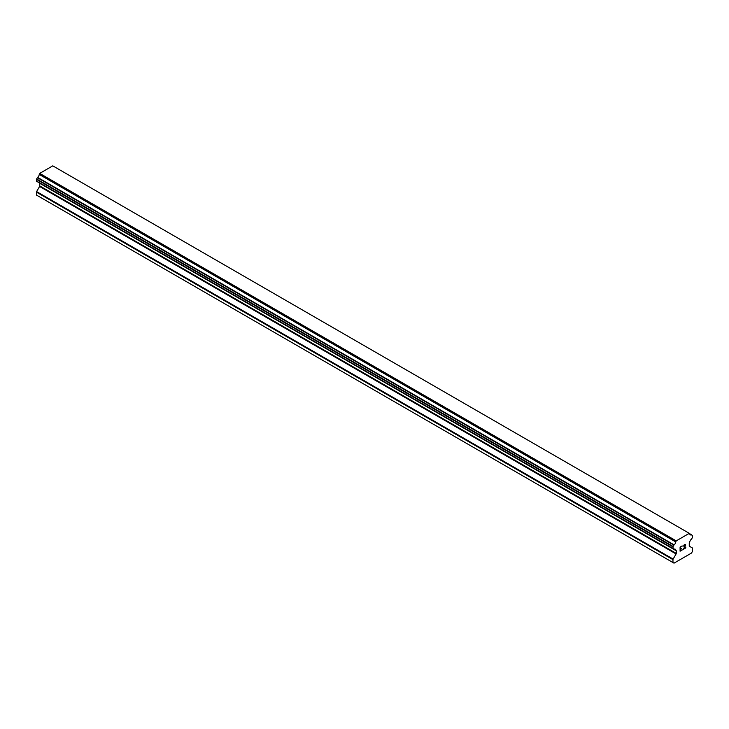 <?xml version="1.0" encoding="UTF-8"?>
<svg xmlns="http://www.w3.org/2000/svg" width="729" height="729" viewBox="0 0 729 729"><rect width="100%" height="100%" fill="white"/><g stroke="black" fill="none" stroke-linecap="round" stroke-linejoin="round"><path stroke-width="1.09" d="M680.33 547.233L680.33 548.882L680.321 547.233L682.153 546.176L680.33 547.233M680.33 548.882L681.314 548.308M681.323 548.582L680.33 549.156L681.314 548.572M680.33 549.156L680.33 550.796L680.321 549.147M680.33 550.796L682.153 549.748M680.084 551.206L682.153 550.012L680.084 551.215L680.084 547.096L682.153 545.903M683.583 546.112L684.276 544.681L685.479 544.381M685.488 545.584L684.978 546.65L685.479 545.584M684.978 546.65L683.866 548.746L684.978 546.641M683.875 548.755L685.816 547.634M683.374 549.311L685.816 547.898L683.374 549.32L685.415 545.201L684.941 544.572L683.82 545.985L683.975 545.301L685.251 544.563M674.088 549.201A2.77 1.595 -60 0 1 675.218 549.192A2.77 1.595 -60 0 1 675.774 550.176L672.967 548.49L673.086 546.449L674.088 544.855A2.77 1.595 -60 0 0 675.774 541.939L676.22 540.882L689.288 533.336L689.743 533.874A2.77 1.595 -60 0 0 690.299 534.849A2.77 1.595 -60 0 0 691.42 534.84L692.55 535.551L692.432 537.601L691.429 539.196A2.77 1.595 -60 0 0 689.743 542.112L689.424 542.731A0.793 0.456 -60 0 0 689.26 543.278L689.26 545.893A0.793 0.456 -60 0 0 689.424 546.258L692.386 547.962A0.793 0.456 -60 0 1 692.55 548.326L692.55 551.242L691.502 553.056L688.176 554.979L674.015 563.153L672.967 562.551L672.967 559.635A0.793 0.456 -60 0 1 673.131 559.079L676.093 553.958L39.576 186.469L36.614 191.59A0.793 0.456 120 0 0 36.45 192.146L36.45 195.062L672.967 562.551M676.093 553.958A0.793 0.456 -60 0 0 676.257 553.402L676.257 550.787A0.793 0.456 -60 0 0 676.093 550.431L675.774 550.176M39.694 183.079A0.793 0.456 -60 0 1 39.74 183.307L39.74 185.913A0.793 0.456 -60 0 1 39.576 186.469M37.334 181.712L673.842 549.201L37.334 181.712M689.288 533.336L52.78 165.847L39.712 173.393L39.257 174.45A2.77 1.595 -60 0 1 37.58 177.366L36.45 179.37L36.568 181.275L673.086 548.764M691.666 534.84L689.743 533.737L691.666 534.84M676.22 540.882L39.712 173.393M675.774 541.939L39.257 174.45M691.42 534.84L689.743 533.874M675.892 541.456L39.375 173.967M674.088 544.855L37.58 177.366M673.851 545.128L37.334 177.639M673.086 546.449L36.568 178.96M672.967 546.859L36.45 179.37M672.967 548.49L36.45 181.002M676.257 550.787L39.74 183.307M676.257 553.402L39.74 185.913M673.131 559.079L36.614 191.59M672.967 559.635L36.45 192.146"/></g></svg>
